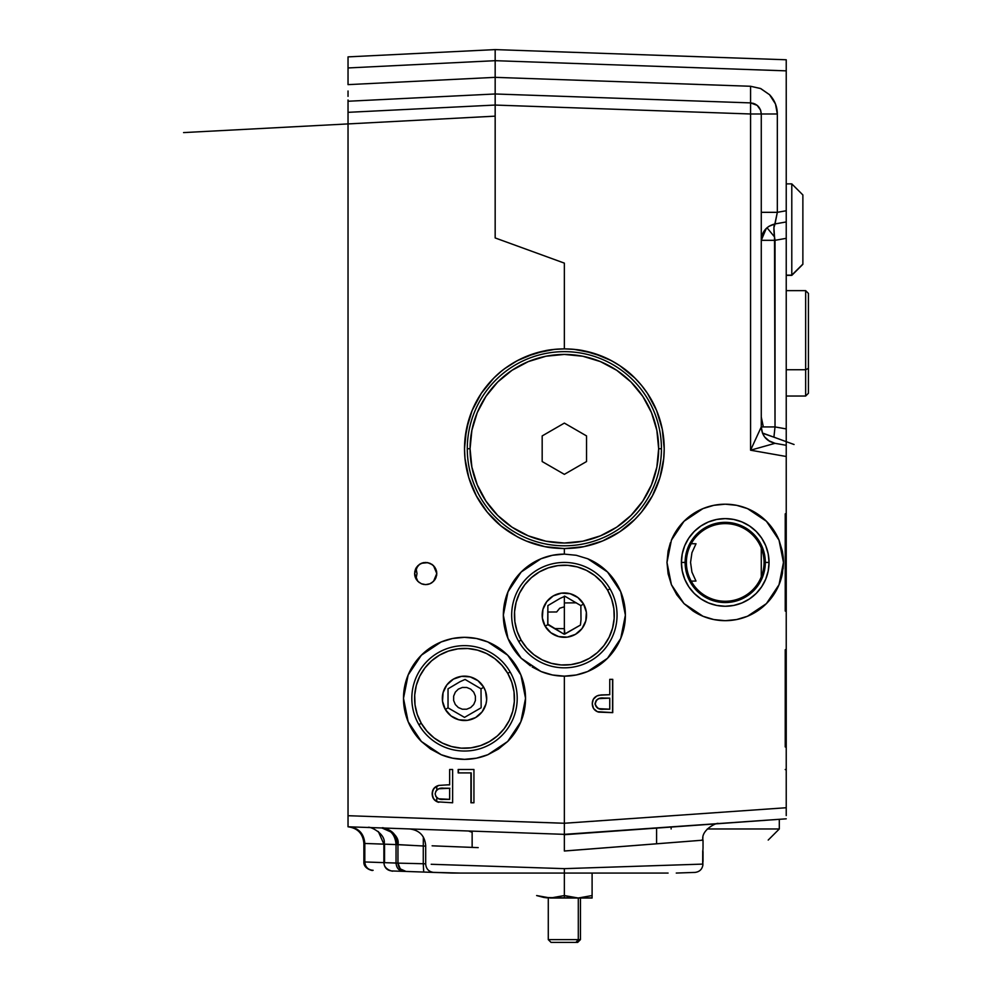 <?xml version="1.0" encoding="UTF-8"?>
<svg xmlns="http://www.w3.org/2000/svg" width="992" height="992" viewBox="0 0 992 992"><rect width="100%" height="100%" fill="white"/><g stroke="black" fill="none" stroke-linecap="round" stroke-linejoin="round"><path stroke-width="1.49" d="M766.32 228.383L761.273 240.312L775.025 240.312L774.504 236.89L767.014 227.751L774.504 236.89L773.921 227.614L775.025 223.932L768.837 226.374M786.234 598.176L785.23 599.292L786.234 598.176L786.234 608.617L785.23 608.84M786.234 734.08L785.23 735.196L786.234 734.08L786.234 744.521L785.23 744.744M424.216 562.538L422.778 562.824M415.995 568.143L417.012 573.525L415.995 578.919M435.885 569.148L433.566 565.713M433.715 565.874L431.991 564.398M436.778 573.661L435.934 577.778L433.529 581.374L429.933 583.78L425.692 584.623L421.439 583.78L417.843 581.374L414.805 575.695L414.805 571.367L416.541 567.263L415.45 569.259L417.843 565.688L415.437 569.284L414.594 573.537L417.843 565.688L421.439 563.282L425.692 562.439L429.933 563.282L433.529 565.688L436.778 573.537L436.269 570.177M436.678 571.987L436.542 571.243M432.351 564.659L427.465 562.576L423.522 562.65L419.529 564.312L421.364 563.32M431.855 582.75L434.918 579.7L436.778 573.537L435.934 577.778L433.529 581.374L429.933 583.78L425.692 584.623L421.439 583.78L417.843 581.374L414.594 573.512M427.887 584.4L429.896 583.792L425.692 584.623L421.439 583.78L423.522 584.412L425.692 584.623L421.439 583.78L417.843 581.374L415.437 577.778L414.594 573.537L415.425 569.321M436.542 575.819L436.678 575.075L436.542 575.819M416.466 567.362L419.529 564.312L423.448 562.662M423.522 562.65L421.439 563.282L427.85 562.65L431.855 564.312L434.918 567.362L436.567 571.367L436.778 573.537L433.529 581.374L429.933 583.78M564.336 554.119A61.02 61.02 0 0 0 503.341 615.127L507.991 591.778L521.222 571.987L541.012 558.756L552.457 555.284L564.361 554.119L576.265 555.284L587.71 558.756L607.501 571.987L620.732 591.778L625.382 615.127A61.02 61.02 0 0 0 615.102 581.25L620.732 591.778L624.204 603.235L625.382 615.127L624.204 627.031L620.732 638.488L615.09 649.028L607.501 658.279L598.263 665.868L587.71 671.51L576.265 674.982L564.361 676.147L564.361 823.248L348.031 815.709L348.031 823.509M615.09 581.213A61.02 61.02 0 0 0 607.538 572.012M607.476 571.962A61.02 61.02 0 0 0 598.3 564.423M656.605 486.936L659.903 477.71L652.414 495.789L641.539 512.07L634.967 519.324L619.839 531.749L602.566 540.975L593.34 544.273L583.842 546.654L564.361 548.576C555.644 548.34 549.159 547.696 544.881 546.654L526.157 540.975C512.876 535.172 502.076 527.955 493.756 519.324C484.108 509.479 476.892 498.678 472.118 486.936C467.046 474.536 464.516 461.788 464.516 448.731C464.516 435.662 467.046 422.927 472.118 410.514C476.892 398.772 484.108 387.984 493.756 378.126C502.076 369.495 512.876 362.291 526.157 356.488L544.881 350.796C549.159 349.754 555.644 349.11 564.361 348.886C573.078 349.11 579.576 349.754 583.842 350.796L602.566 356.488C615.846 362.291 626.646 369.495 634.967 378.126C644.614 387.984 651.831 398.772 656.605 410.514C661.676 422.927 664.218 435.662 664.206 448.731C664.218 461.788 661.676 474.536 656.605 486.936C651.831 498.678 644.614 509.479 634.967 519.324C626.646 527.955 615.846 535.172 602.566 540.975L583.842 546.654C579.576 547.696 573.078 548.34 564.361 548.576L564.361 554.119L576.265 555.284L587.71 558.756L598.263 564.398A61.02 61.02 0 0 0 587.748 558.781M602.28 356.364L593.65 353.276M468.708 420.1L465.037 438.551M464.963 439.27L464.516 448.533M760.517 58.863L744.322 58.305L760.517 58.863M725.226 57.635L738.147 58.082L725.226 57.635M472.142 847.391L472.142 831.122L472.142 847.391L448.607 846.474M656.58 827.898L656.58 843.795L656.58 827.898M460.052 873.059L429.648 872.266L452.451 873.059L564.361 873.059L564.361 868.645L478.169 865.818M414.594 871.745L425.692 872.129M436.778 786.247L436.778 789.967L436.778 786.247M436.778 797.655L436.778 801.499L436.778 797.655M602.64 540.938A99.845 99.845 0 0 0 659.928 419.814M659.891 419.678A99.845 99.845 0 0 0 656.617 410.552M611.407 360.654A99.845 99.845 0 0 0 564.361 348.886L574.145 349.358L593.34 353.177L611.432 360.666L619.839 365.713L634.967 378.126L641.539 385.38L647.379 393.254L656.605 410.514A99.845 99.845 0 0 0 641.601 385.454M641.477 385.305A99.845 99.845 0 0 0 611.456 360.691M564.25 348.886A99.845 99.845 0 0 0 535.444 353.164M535.32 353.202A99.845 99.845 0 0 0 526.219 356.463M526.095 356.512A99.845 99.845 0 0 0 466.451 429.189M725.288 620.682A58.243 58.243 0 0 0 736.535 619.566L725.226 620.682L713.856 619.566L702.931 616.243L684.034 603.62L671.41 584.722L666.984 562.439L671.41 540.144L684.034 521.259L702.931 508.623L713.856 505.312L725.226 504.196L736.585 505.312L747.509 508.623L766.407 521.259L779.03 540.144L783.469 562.439A58.243 58.243 0 0 0 783.469 562.018L783.457 561.646A58.243 58.243 0 0 0 783.444 561.001L783.42 560.145A58.243 58.243 0 0 0 783.184 556.748L783.469 562.018M692.838 514.03A58.243 58.243 0 0 0 671.41 540.144L676.792 530.075L684.034 521.259L692.862 514.005L702.931 508.623L713.856 505.312L725.226 504.196L736.585 505.312L747.509 508.623L757.578 514.005L766.407 521.259L773.648 530.075L779.03 540.144A58.243 58.243 0 0 0 773.661 530.1L772.557 528.513M773.636 530.05A58.243 58.243 0 0 0 757.603 514.03M757.553 513.992A58.243 58.243 0 0 0 692.887 513.992M782.353 551.118L783.184 556.748M783.457 561.646L783.469 562.328M765.328 562.439A40.102 40.102 0 0 0 725.226 522.338A40.102 40.102 0 0 0 685.112 562.439L681.405 562.439A43.822 43.822 0 0 1 725.226 518.618A43.822 43.822 0 0 1 769.048 562.439L764.051 562.439A38.824 38.824 0 0 0 725.226 523.615A38.824 38.824 0 0 0 686.39 562.439L685.112 562.439A40.102 40.102 0 0 1 725.226 522.338A40.102 40.102 0 0 1 765.328 562.439A40.102 40.102 0 0 1 725.226 602.541A40.102 40.102 0 0 1 685.112 562.439L686.39 562.439A38.824 38.824 0 0 1 725.226 523.615A38.824 38.824 0 0 1 764.051 562.439A38.824 38.824 0 0 1 725.226 601.264A38.824 38.824 0 0 1 686.39 562.439A38.824 38.824 0 0 0 725.226 601.264A38.824 38.824 0 0 0 764.051 562.439L769.048 562.439A43.822 43.822 0 0 1 725.226 606.261A43.822 43.822 0 0 1 681.405 562.439L685.112 562.439A40.102 40.102 0 0 0 725.226 602.541A40.102 40.102 0 0 0 765.328 562.439M464.516 637.323L476.42 638.488L487.866 641.96L498.418 647.602L507.668 655.191L515.245 664.442L520.887 674.982L524.359 686.427L525.537 698.331L524.359 710.235L520.887 721.68L515.245 732.232L507.668 741.483A61.02 61.02 0 0 0 525.537 698.331L520.887 721.68L507.668 741.483L487.866 754.714L476.42 758.186L464.516 759.351L452.612 758.186L441.167 754.714L421.377 741.483L408.146 721.68L403.496 698.331L404.674 686.427L408.146 674.982L413.788 664.442L421.377 655.191L430.615 647.602L441.167 641.96L452.612 638.488L464.516 637.323A61.02 61.02 0 0 0 403.496 698.331L408.146 674.982L421.377 655.191L441.167 641.96L452.612 638.488L464.516 637.323L476.42 638.488L487.866 641.96L507.668 655.191L520.887 674.982L525.537 698.331A61.02 61.02 0 0 0 464.566 637.323M786.234 778.323L786.234 781.994L786.234 778.323M785.23 661.478L786.234 662.594L785.23 661.478M785.23 651.93L786.234 652.153L786.234 662.594M785.23 525.574L786.234 526.69L785.23 525.574M785.23 516.026L786.234 516.249L786.234 526.69M786.234 501.865L786.234 506.627M786.234 711.4L786.234 712.529M786.234 770.028L785.205 769.519L786.234 770.028M786.234 776.773L786.234 773.549M761.273 548.03L761.273 576.848L761.273 548.03M786.234 425.58L786.234 416.962M786.234 783.159L786.234 785.565M786.234 434.26L786.234 428.916L775.025 426.932L761.273 426.932L762.513 433.231L773.909 437.174L775.025 426.932L761.273 426.932L762.513 433.231L764.621 436.951L768.316 440.522L775.025 443.325C766.494 441.18 761.918 435.711 761.273 426.932L750.572 450.207L786.234 456.494L786.234 436.703M761.273 240.25L761.273 240.312C761.906 231.533 766.494 226.077 775.025 223.932L786.234 221.948L786.234 430.702M786.234 102.002L786.234 100.787M786.234 432.462L786.234 441.663L763.456 433.368L794.059 444.503M785.23 683.104L786.234 683.104L785.23 683.104M785.23 695.491L786.234 695.491L785.23 695.491M785.23 704.754L786.234 704.754L785.23 704.754M785.23 713.273L786.234 713.273L785.23 713.273M785.23 713.57L786.234 713.57L785.23 713.57M348.031 778.72L348.031 779.551M348.031 365.974L348.031 354.9M348.031 347.994L348.031 355.756M348.031 357.194L348.031 360.542M348.031 751.899L348.031 750.25M348.031 357.418L348.031 356.178M348.031 323.714L348.031 307.086M348.031 366.755L348.031 365.192M348.031 362.874L348.031 361.696M348.031 356.996L348.031 355.272M348.031 353.822L348.031 352.371M348.031 338.173L348.031 353.251M348.031 354.652L348.031 356.5M348.031 345.501L348.031 344.422M348.031 332.394L348.031 329.666M348.031 328.997L348.031 329.89M348.031 293.21L348.031 303.391M348.031 317.13L348.031 317.973M348.031 232.401L348.031 231.062M348.031 229.698L348.031 227.044M348.031 218.525L348.031 221.154M348.031 224.713L348.031 227.081M348.031 229.747L348.031 231.533M452.625 802.776L452.625 769.494L452.625 802.776L437.187 801.821L433.43 798.622L432.177 793.848C432.289 798.176 434.409 800.99 438.538 802.268L438.811 802.268C434.682 800.99 432.562 798.176 432.45 793.848L432.562 790.959L433.901 788.38L438.811 785.404C434.508 786.582 432.301 789.396 432.177 793.848L432.45 793.848C432.574 789.396 434.781 786.582 439.084 785.404L447.541 784.858M498.418 647.602L497.24 646.834M403.496 698.331A61.02 61.02 0 0 0 421.377 741.483L413.788 732.232L408.146 721.68L404.674 710.235L403.496 698.331M441.167 754.714A61.02 61.02 0 0 0 487.866 754.714L476.42 758.186L464.516 759.351L452.612 758.186L441.167 754.714L430.615 749.072L421.377 741.483M702.745 840.187L564.361 851.024L564.361 676.147A61.02 61.02 0 0 0 625.382 615.127L620.732 638.488L607.501 658.279L587.71 671.51L576.265 674.982L564.361 676.147L552.457 674.982L541.012 671.51L521.222 658.279L507.991 638.488L503.341 615.127L504.519 603.235L507.991 591.778L513.633 581.238L521.222 571.987L530.46 564.398L539.177 559.562M530.46 564.398L529.505 565.056M564.361 676.147L552.457 674.982L541.012 671.51L532.171 666.971M609.572 694.71L598.92 695.256C594.617 696.434 592.398 699.248 592.274 703.7C592.398 708.04 594.518 710.842 598.647 712.132L612.548 712.628L612.548 679.346L612.548 712.628M612.746 712.628L597.296 711.673L593.526 708.486L592.274 703.7L593.303 699.273L596.849 695.987L601.016 694.933L609.758 694.71L609.758 679.346L612.746 679.346L612.746 712.628L612.746 679.346L609.758 679.346L612.548 679.346M595.262 703.688C596.242 699.335 599.131 697.45 603.942 698.046L609.758 698.12L598.846 698.628L596.465 700.29L595.262 703.688L596.018 706.416L598.722 708.66L609.758 709.218L603.682 709.218C599.007 709.788 596.204 707.953 595.262 703.688L595.262 703.688M599.354 698.418L603.731 698.046C598.945 697.45 596.043 699.335 595.064 703.688C596.006 707.953 598.808 709.788 603.483 709.218M609.758 709.218L609.758 698.12M602.764 709.206L597.878 708.375L595.113 704.407M595.064 703.688L596.266 700.29L599.007 698.517M602.28 698.083L603.012 698.058M783.122 568.738L783.457 563.183M785.23 577.666L786.234 577.666L785.23 577.666M783.407 559.984L783.37 559.215M783.358 558.905L782.366 551.155M782.366 573.711L782.465 573.153A58.243 58.243 0 0 1 736.634 619.554M786.234 547.212L785.23 547.212M785.23 559.587L786.234 559.587L785.23 559.587M779.03 540.144L782.341 551.081L783.469 562.439L783.11 568.862L783.469 562.439L779.03 584.722L766.407 603.62L747.509 616.243L736.585 619.566L725.226 620.682L713.856 619.566L702.931 616.243L692.862 610.861A58.243 58.243 0 0 0 713.818 619.554M785.23 568.862L786.234 568.862L785.23 568.862M785.23 577.381L786.234 577.666M766.407 521.259L765.08 519.969M692.862 514.005L691.3 515.096M692.862 610.861L684.034 603.62L676.792 594.791L671.41 584.722L668.1 573.798L666.984 562.439L668.1 551.081L670.406 542.773M769.048 562.439L768.205 570.983L765.712 579.204L761.658 586.78L756.214 593.427L749.568 598.87L741.991 602.925L733.77 605.418L725.226 606.261L716.67 605.418L708.449 602.925L700.873 598.87L694.239 593.427L688.783 586.78L684.74 579.204L682.248 570.983L681.405 562.439L682.248 553.883L684.74 545.662L688.783 538.098L694.239 531.452L700.873 526.008L708.449 521.953L716.67 519.461L725.226 518.618L733.77 519.461L741.991 521.953L749.568 526.008L756.214 531.452L761.658 538.098L765.712 545.662L768.205 553.883L769.048 562.439M713.905 619.566A58.243 58.243 0 0 0 725.164 620.682M574.145 349.358L564.361 348.886L564.361 263.128L564.361 348.886L554.578 349.358L535.382 353.177L517.291 360.666L504.891 368.528M476.272 401.723L475.738 402.74M472.118 486.936L476.309 495.789L468.819 477.71A99.845 99.845 0 0 0 481.318 504.159M627.7 525.909L628.953 524.855M468.819 477.71L465 458.515L464.516 448.731A99.845 99.845 0 0 0 468.807 477.685M481.368 504.234A99.845 99.845 0 0 0 493.706 519.262M493.818 519.386A99.845 99.845 0 0 0 500.923 525.822M517.291 536.784A99.845 99.845 0 0 0 544.881 546.654L526.157 540.975L517.291 536.784L501.022 525.909L487.184 512.07L476.309 495.789M583.842 546.654A99.845 99.845 0 0 0 593.278 544.298M593.427 544.248A99.845 99.845 0 0 0 602.504 541M725.226 823.087L783.469 819.02M703.03 848.458L703.03 840.162M453.642 700.526L453.654 696.124L455.328 692.131L458.341 689.118L462.346 687.456L466.748 687.468L470.716 689.142L473.73 692.156L475.391 696.161L475.391 700.563L473.705 704.543L470.692 707.556L466.699 709.218L462.309 709.206L458.329 707.544L455.316 704.531L453.642 700.526M403.36 871.348L392.559 870.976L403.36 871.348C398.871 870.728 396.44 867.963 396.044 863.04L396.044 844.589L425.692 846.102L423.274 846.015L423.274 863.747L425.692 863.834L423.274 863.747L423.274 846.015L397.953 844.601L397.953 863.127L400.272 868.893L397.953 863.127L396.044 863.04C396.44 867.963 398.871 870.728 403.36 871.348L405.988 871.447C401.09 870.815 398.412 868.05 397.953 863.127L364.82 861.961C365.254 866.872 367.834 869.649 372.57 870.269C367.834 869.649 365.254 866.872 364.82 861.961L364.82 843.46L363.878 843.411L364.82 843.46L364.82 861.961L383.879 862.618C384.313 867.541 386.892 870.319 391.629 870.939C386.892 870.319 384.313 867.541 383.879 862.618L383.879 844.13L384.561 844.13L384.561 862.656L383.879 862.618L383.879 844.13L364.82 843.46C363.952 833.627 358.794 828.084 349.32 826.832C358.794 828.084 363.952 833.627 364.82 843.46L396.044 844.589L383.879 844.13L378.336 831.532L383.879 844.13M656.617 873.059L655.972 873.059M482.224 873.059L461.404 873.059M373.128 870.294L372.198 870.257M405.988 871.435L400.309 868.918L405.988 871.447L423.708 872.055L423.274 863.747L397.953 863.127L397.953 844.601L393.303 833.057L397.953 844.601C400.446 834.111 383.011 826.274 381.908 827.973C391.691 829.213 397.048 834.756 397.953 844.601L396.044 844.589C395.262 834.718 390.389 829.176 381.412 827.948C390.389 829.176 395.262 834.718 396.044 844.589L396.044 863.04L384.561 862.656M397.966 863.127C398.424 868.037 401.09 870.815 405.988 871.447C401.872 871.373 399.206 868.608 397.966 863.127L423.274 863.747L423.708 872.055L452.451 873.059L433.727 872.414M397.817 871.162L419.07 871.894M419.765 871.918L421.947 871.993M425.134 872.104L429.648 872.266M405.988 871.447L439.555 872.613M417.843 871.856L415.437 871.77M685.906 872.724L689.167 872.613M454.224 873.059L452.451 873.059M471.919 873.059L484.431 873.059M598.622 873.059L614.916 873.059M629.35 873.059L630.242 873.059M668.087 873.059L657.212 873.059L668.087 873.059M676.259 873.059L694.053 872.439M702.745 850.789L702.683 864.106L564.361 868.645L702.683 864.106L702.956 848.916M592.1 897.859L578.224 898.02L564.361 895.553L550.498 898.02L564.361 898.02L564.361 873.059L657.212 873.059M676.271 873.059L690.99 872.551M694.97 872.414L694.164 872.439M702.832 864.094L702.869 864.726L702.621 864.106M431.185 864.28L564.361 868.645M478.194 847.627L432.128 845.816M564.361 850.987L702.696 840.187L702.894 837.31M697.748 840.571L656.58 843.795M703.03 861.49L703.03 851.694L702.981 861.49M702.869 861.49L702.894 864.094M675.242 842.344L687.444 841.39M371.988 870.257C374.964 871.174 363.308 869.587 363.878 861.936L364.82 861.961M381.895 827.973L393.266 833.02L381.895 827.973C391.704 829.213 397.06 834.756 397.966 844.601M423.274 846.015L423.348 837.062L423.274 846.015M468.398 830.986L472.142 832.263M495.169 105.053L348.031 112.332L495.169 105.053L495.169 93.98L495.169 105.065L495.169 93.98L750.572 102.895L495.169 93.98L348.031 101.246L348.031 815.709L564.361 823.261L786.234 807.736L786.234 811.977L786.234 807.736L564.361 823.248L564.361 834.346L348.031 826.782L564.361 834.346L786.234 818.822L564.361 834.706M786.234 815.573L786.234 747.311L785.23 746.939L785.23 649.735L786.234 649.363L786.234 611.407L785.23 611.047L785.23 513.831L786.234 513.459L786.234 456.494L750.572 450.207L775.012 443.325L750.572 450.207L761.273 426.944L761.273 113.981L761.273 426.944C761.906 435.724 766.481 441.18 775.012 443.325L769.804 441.465L764.621 436.951L762.513 433.231L761.273 426.932M763.542 231.942L762.712 233.554M775.025 223.932L775.025 223.932C766.494 226.077 761.906 231.533 761.273 240.312L775.025 240.312L775.025 426.932L774.504 236.89C773.549 229.016 773.723 224.7 775.025 223.932L777.331 212.325L761.273 212.325L777.331 212.325L786.234 210.75L786.234 59.768L495.169 49.6L786.234 59.768L786.234 70.854L495.169 60.686L786.234 70.854L786.234 210.75L777.331 212.325L775.025 223.15L775.025 223.932L786.234 221.948L786.234 210.75L786.234 238.34L775.025 240.312L786.234 238.34L786.234 428.916L775.025 426.932L773.909 437.174M758.111 106.218L756.797 105.078M755.334 104.16L753.188 103.304M761.273 113.906L760.641 110.286M760.616 110.199L757.169 105.363L750.572 102.895C757.094 103.738 760.666 107.434 761.273 113.981L777.331 113.981L777.331 212.325L777.331 113.981C777.232 106.553 774.64 100.13 769.556 94.711L760.765 88.586L750.572 86.267L750.572 450.207L750.572 113.981L754.552 113.981L750.572 113.981L750.572 86.267L760.504 88.486L769.556 94.711L775.471 103.974L777.331 113.981L761.273 113.981L760.529 109.976M495.169 78.108L495.169 77.351L750.572 86.267L495.169 77.351L495.169 89.974M363.878 861.936L363.878 843.411C362.998 833.677 357.715 828.134 348.031 826.782L348.031 99.981L348.031 101.246L495.169 93.98L495.169 89.106M744.322 58.305L738.147 58.082M775.149 59.384L771.342 59.247M348.031 57.722L348.031 60.115L348.031 56.879L495.169 49.6L495.169 77.351L495.169 60.686L348.031 67.952L348.031 84.63L495.169 77.351L348.031 84.63L348.031 67.952L495.169 60.686L495.169 49.6L348.031 56.879L348.031 67.952M763.456 433.368L762.513 433.231M786.234 807.736L786.234 445.309L775.025 443.325L786.234 445.309L786.234 441.663M754.552 113.981L761.273 113.981C760.678 107.434 757.107 103.738 750.572 102.895M495.169 105.065L750.572 113.981L495.169 105.065L495.169 237.944L564.361 263.128L495.169 237.944L495.169 93.955M348.031 96.385L348.031 90.991L348.031 96.385M495.169 52.849L495.169 60.686M348.031 137.417L348.031 126.331M564.361 634.173L564.361 628.668L564.919 634.024L580.444 625.059L581.002 619.665L580.444 625.059L564.361 634.173M660.015 477.338L663.685 458.924M663.772 458.081L664.206 448.731L663.722 458.515L659.903 477.71M656.605 410.514L662.284 429.251L664.206 448.731M598.263 564.398L607.501 571.987L615.09 581.238M783.469 562.439L782.341 573.798L779.03 584.722L773.648 594.791L766.407 603.62L757.578 610.861L747.509 616.243L736.585 619.566M503.341 615.152A61.02 61.02 0 0 0 504.519 627.031L503.341 615.127M504.519 627.043A61.02 61.02 0 0 0 507.978 638.464L504.519 627.031M508.003 638.501A61.02 61.02 0 0 0 521.197 658.254M541.012 671.51A61.02 61.02 0 0 0 564.336 676.147M470.952 772.904L470.952 802.776L473.94 802.776L473.94 769.494L458.168 769.494L458.168 772.904L471.225 772.904L458.168 772.904L458.168 769.494L473.94 769.494L473.94 802.776L471.225 802.776L471.225 772.904M458.44 769.494L458.44 772.904L458.44 769.494L473.94 769.494M530.46 665.868L521.222 658.279L513.633 649.028L507.991 638.488M541.012 558.756L552.457 555.284L564.361 554.119L564.361 548.576L544.881 546.654M464.516 448.731L466.438 429.251L472.118 410.514L481.343 393.254L493.756 378.126L501.022 371.541M415.437 569.284L419.529 564.312M507.668 741.483L498.418 749.072L487.866 754.714M447.268 784.858L449.649 784.858L449.649 769.494L452.625 769.494M415.437 577.778L414.805 575.695L416.466 579.7L419.38 582.664M436.567 575.695L436.778 573.537M434.918 579.7L435.934 577.778M429.958 583.767L431.793 582.8M425.754 584.623L427.812 584.424M414.594 573.537L414.805 575.695M421.439 583.78L417.843 581.374M348.031 60.115L348.031 63.711M786.234 559.587L786.234 577.381M786.234 697.488L786.234 711.574M786.234 431.136L786.234 428.928M576.327 602.826L564.361 602.938L564.361 596.093L564.361 628.668L554.379 628.581M564.361 606.806L559.736 608.22L556.673 611.965L547.72 612.039M691.226 543.69L696.012 543.777L691.945 552.693L690.556 562.402L691.932 572.111L695.975 581.052L691.188 581.138M443.821 788.194L449.922 788.268L438.737 788.776L435.934 791.033L435.153 793.836C436.133 789.483 439.022 787.598 443.821 788.194L449.649 788.268L449.649 799.354L443.56 799.354C438.898 799.936 436.096 798.089 435.153 793.836L435.91 796.564L438.613 798.796L449.649 799.354M578.299 939.622L575.893 942.4L577.679 942.4L575.893 942.4L578.299 939.622L580.444 939.622L578.299 939.622L578.299 898.02L578.299 939.622L548.278 939.622L578.299 939.622M548.278 898.02L548.278 939.622L551.044 942.4L575.893 942.4L551.168 942.4M552.829 942.4L551.75 942.4M592.1 897.351L592.1 895.553L578.224 898.02L592.1 898.02L592.1 895.553L578.224 898.02L544.534 897.537M546.964 897.859L543.492 897.363M592.1 895.553L592.1 873.059L592.1 895.553M571.218 897.351L564.361 895.553L564.361 898.02L578.224 898.02L571.218 897.351M543.48 897.351L536.622 895.553L550.498 898.02L564.361 895.553L564.361 873.059M791.79 275.131L786.234 275.131L791.79 275.131L791.79 183.867L791.79 275.131L802.875 264.095L791.79 275.131M786.234 275.379L791.79 275.379L802.875 264.294L802.875 194.953L791.79 183.867L786.234 183.867M802.875 264.145L802.875 195.102M779.303 828.965L707.308 828.965L779.303 828.965L768.205 840.063L779.303 828.965L779.303 819.305M702.968 840.063L701.766 840.063M671.15 826.869L671.138 828.965M481.008 688.82L465.074 679.446L460.102 681.665L448.024 688.82L448.024 707.854L445.309 709.429A22.184 22.184 0 0 1 453.418 679.123A22.184 22.184 0 0 1 483.736 687.245L481.008 688.82L481.157 707.308L481.008 688.82L483.736 687.245L485.522 691.201L486.663 699.782L485.944 704.084L482.124 711.847L475.614 717.551L467.418 720.328L458.775 719.77L451.013 715.939L445.309 709.429L442.519 701.232L443.089 692.59L446.921 684.827L453.418 679.123L461.627 676.333L470.258 676.904L478.02 680.735L483.736 687.245A22.184 22.184 0 0 1 475.614 717.551A22.184 22.184 0 0 1 445.309 709.429L448.024 707.854L464.516 717.377L481.008 707.854L464.516 717.377L448.024 707.854L448.024 688.82L460.102 681.665L465.074 679.446L481.008 688.82M510.148 671.993L507.755 673.37A49.922 49.922 0 0 1 489.478 741.57A49.922 49.922 0 0 1 421.29 723.292L418.884 724.681A52.7 52.7 0 0 0 490.866 743.975A52.7 52.7 0 0 0 510.148 671.993A52.7 52.7 0 0 1 490.866 743.975A52.7 52.7 0 0 1 418.884 724.681A52.7 52.7 0 0 1 438.166 652.699A52.7 52.7 0 0 1 510.148 671.993A52.7 52.7 0 0 0 438.166 652.699A52.7 52.7 0 0 0 418.884 724.681L421.29 723.292A49.922 49.922 0 0 1 439.555 655.104A49.922 49.922 0 0 1 507.755 673.37L510.148 671.993M507.755 673.37L502.051 665.421L494.909 658.725L486.601 653.567L477.437 650.12L467.778 648.52L458.006 648.842L448.471 651.062L439.555 655.104L431.607 660.808L424.911 667.951L419.74 676.259L416.293 685.41L414.706 695.07L415.028 704.853L417.248 714.389L421.29 723.292L426.982 731.253L434.124 737.936L442.432 743.107L451.596 746.554L461.255 748.154L471.039 747.832L480.562 745.612L489.478 741.57L497.438 735.866L504.122 728.723L509.293 720.415L512.74 711.252L514.327 701.604L514.017 691.821L511.785 682.285L507.755 673.37M580.853 605.616L564.919 596.242L559.947 598.461L547.869 605.616L547.869 624.65L545.141 626.225A22.184 22.184 0 0 1 553.263 595.919A22.184 22.184 0 0 1 583.581 604.041L580.853 605.616L581.002 619.665L580.853 605.616L583.581 604.041L586.359 612.238L585.788 620.88L581.969 628.643L575.459 634.347L567.263 637.137L558.62 636.566L550.858 632.735L545.141 626.225L542.364 618.028L542.934 609.386L546.766 601.623L553.263 595.919L561.472 593.129L570.102 593.7L577.865 597.531L583.581 604.041A22.184 22.184 0 0 1 575.459 634.347A22.184 22.184 0 0 1 545.141 626.225L547.869 624.65L563.803 634.024L547.72 624.104L547.869 605.616L559.947 598.461L564.919 596.242L580.853 605.616M609.993 588.789L607.6 590.178A49.922 49.922 0 0 1 589.322 658.366A49.922 49.922 0 0 1 521.122 640.088L518.729 641.477A52.7 52.7 0 0 0 590.711 660.771A52.7 52.7 0 0 0 609.993 588.789A52.7 52.7 0 0 1 590.711 660.771A52.7 52.7 0 0 1 518.729 641.477A52.7 52.7 0 0 1 538.011 569.495A52.7 52.7 0 0 1 609.993 588.789A52.7 52.7 0 0 0 538.011 569.495A52.7 52.7 0 0 0 518.729 641.477L521.122 640.088A49.922 49.922 0 0 1 539.4 571.9A49.922 49.922 0 0 1 607.6 590.178L609.993 588.789M607.6 590.178L601.896 582.217L594.754 575.521L586.446 570.363L577.282 566.916L567.622 565.316L557.851 565.638L548.316 567.858L539.4 571.9L531.452 577.604L524.756 584.747L519.585 593.055L516.138 602.206L514.55 611.866L514.873 621.649L517.092 631.185L521.122 640.088L526.826 648.049L533.969 654.745L542.277 659.903L551.44 663.35L561.1 664.95L570.884 664.628L580.407 662.408L589.322 658.366L597.283 652.662L603.967 645.519L609.138 637.211L612.585 628.048L614.172 618.4L613.862 608.617L611.63 599.081L607.6 590.178M547.72 624.104A1.104 1.104 0 0 0 548.278 625.059M661.428 448.731A97.067 97.067 0 0 1 564.361 545.798A97.067 97.067 0 0 1 467.294 448.731A97.067 97.067 0 0 0 564.361 545.798A97.067 97.067 0 0 0 661.428 448.731L658.663 448.731A94.302 94.302 0 0 1 564.361 543.021A94.302 94.302 0 0 1 470.059 448.731L467.294 448.731L470.059 448.731L471.882 430.33L477.239 412.635L485.956 396.341L497.686 382.044L511.971 370.326L528.277 361.609L545.96 356.24L564.361 354.429L582.763 356.24L600.445 361.609L616.751 370.326L631.036 382.044L642.766 396.341L651.484 412.635L656.853 430.33L658.663 448.731L656.853 467.12L651.484 484.815L642.766 501.109L631.036 515.406L616.751 527.136L600.445 535.841L582.763 541.21L564.361 543.021L545.96 541.21L528.277 535.841L511.971 527.136L497.686 515.406L485.956 501.109L477.239 484.815L471.882 467.12L470.059 448.731A94.302 94.302 0 0 1 564.361 354.429A94.302 94.302 0 0 1 658.663 448.731L661.428 448.731A97.067 97.067 0 0 0 564.361 351.652A97.067 97.067 0 0 0 467.294 448.731A97.067 97.067 0 0 1 564.361 351.652A97.067 97.067 0 0 1 661.428 448.731M564.361 474.35L542.178 461.54L542.178 435.922L564.361 423.1L586.545 435.922L586.545 461.54L564.361 474.35L586.545 461.54L586.545 435.922L564.361 423.1L542.178 435.922L542.178 461.54L564.361 474.35M670.939 826.906L669.761 826.906M805.653 369.731L805.653 396.031L805.653 369.731L786.234 369.731L805.653 369.731L805.653 290.644L805.653 369.731L808.43 368.342L805.653 369.731M786.234 396.031L805.653 396.031L808.43 393.254L808.43 293.409L805.653 290.644L786.234 290.644M808.43 293.52L808.43 393.154M775.88 437.894L774.492 437.323M763.146 425.952L761.273 417.037M495.169 116.151L183.57 132.593M368.032 827.489C369.123 825.79 386.57 833.627 384.09 844.118L384.09 862.643C383.495 870.294 395.2 871.881 392.249 870.964M409.56 828.94C419.393 830.155 424.774 835.698 425.692 845.568L425.692 864.094C426.151 869.004 428.829 871.782 433.715 872.414M695.008 872.414C699.583 871.844 702.224 869.277 702.944 864.726M495.194 831.928L488.027 831.68M496.918 831.99L498.641 832.04M702.968 840.162C700.55 830.006 717.377 821.996 718.444 823.571M577.48 833.429L563.196 834.421M580.444 898.02L580.444 939.622L577.679 942.4"/></g></svg>
